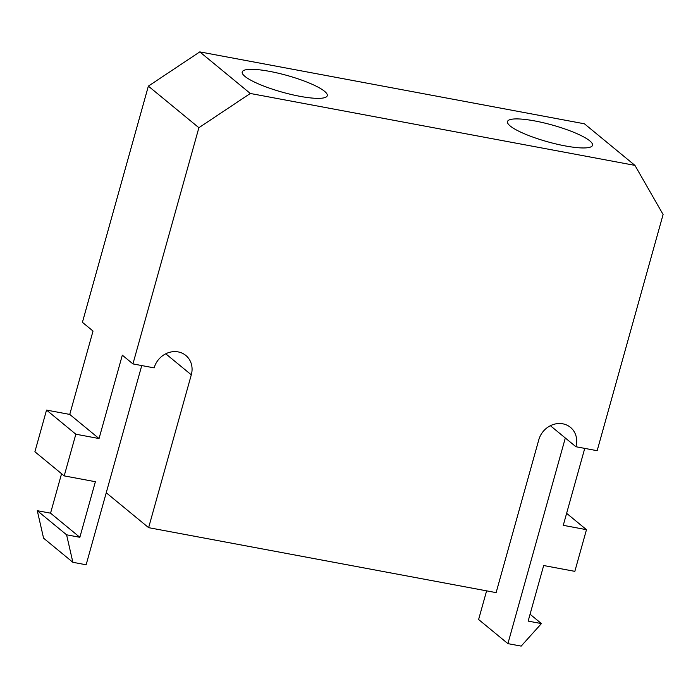 <?xml version="1.0" encoding="UTF-8"?>
<svg xmlns="http://www.w3.org/2000/svg" width="698" height="698" viewBox="0 0 698 698"><rect width="100%" height="100%" fill="white"/><g stroke="black" fill="none" stroke-linecap="round" stroke-linejoin="round"><path stroke-width="1.05" d="M534.851 120.955A44.14 8.69 15.6 0 0 507.49 121.565A44.14 8.69 15.6 0 0 565.162 145.908A44.14 8.69 15.6 0 0 592.515 145.306A44.14 8.69 15.6 0 0 534.851 120.955M269.576 71.362A44.14 8.69 15.6 0 0 242.223 71.973A44.14 8.69 15.6 0 0 299.896 96.315A44.14 8.69 15.6 0 0 327.249 95.705A44.14 8.69 15.6 0 0 269.576 71.362M141.755 365.56L86.133 564.778L72.871 562.3L66.589 534.808L79.851 537.294L95.373 481.716L64.199 475.888L34.9 451.763L46.539 410.084L69.748 414.429L93.026 331.061L82.416 322.328L148.36 86.133L199.794 51.888L250.312 93.471L198.886 127.717L132.934 363.911L154.153 367.881A20.6 18.453 -50.5 0 1 178.156 351.905A20.6 18.453 -50.5 0 1 185.816 355.448A20.6 18.453 -50.5 0 1 191.296 374.826L165.749 353.799M550.39 425.71L575.929 446.737L597.156 450.707L663.1 214.504L634.944 165.382L584.427 123.799L199.794 51.888M106.236 492.771L148.622 527.662L496.121 592.628L538.795 439.792A20.6 18.453 -50.5 0 1 562.797 423.817A20.6 18.453 -50.5 0 1 570.458 427.359A20.6 18.453 -50.5 0 1 575.929 446.737M132.934 363.911L122.325 355.177L99.046 438.545L69.748 414.429M486.611 590.848L478.61 619.51L507.908 643.635L521.17 646.112L541.421 623.584L528.15 621.107L543.672 565.528L574.838 571.357L586.477 529.677L563.269 525.332L584.75 448.386M148.622 527.662L191.296 374.826M250.312 93.471L634.944 165.382M198.886 127.717L148.36 86.133M66.589 534.808L37.291 510.692L43.573 538.175L72.871 562.3M79.851 537.294L50.553 513.17L61.564 473.715M64.199 475.888L75.838 434.208L99.046 438.545M46.539 410.084L75.838 434.208M37.291 510.692L50.553 513.17M566.619 513.327L586.477 529.677M565.319 438.004L507.908 643.635M541.421 623.584L530.07 614.24"/></g></svg>
